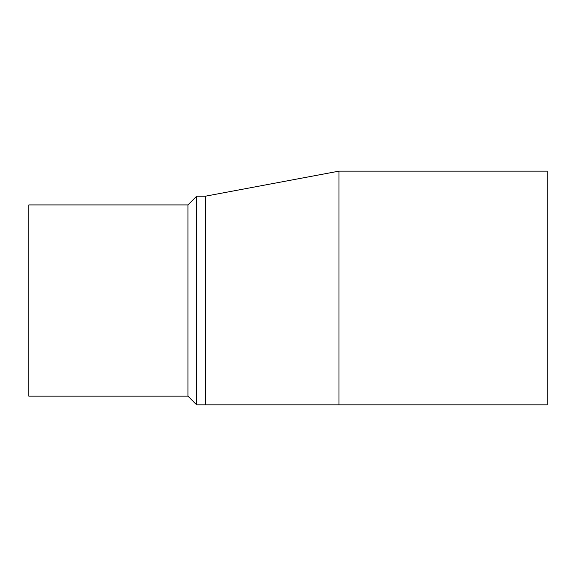 <?xml version="1.0" encoding="UTF-8"?>
<svg xmlns="http://www.w3.org/2000/svg" width="576" height="576" viewBox="0 0 576 576"><rect width="100%" height="100%" fill="white"/><g stroke="black" fill="none" stroke-linecap="round" stroke-linejoin="round"><path stroke-width="0.86" d="M338.99 190.721L338.99 184.932M338.99 183.485L338.99 180.065M338.99 288L338.99 171.144L338.99 404.856L205.351 404.856L205.351 196.214L205.351 300.535M338.99 404.856L547.2 404.856L547.2 171.144L338.99 171.144L205.351 196.214L196.639 196.214L196.639 404.856L205.351 404.856M205.351 282.622L205.351 280.145M205.358 264.953L205.351 258.71M205.351 243.994L205.351 242.381M187.934 204.926L187.934 396.144L28.8 396.144L28.8 204.926L187.934 204.926L196.639 196.214M187.934 396.144L196.639 404.856"/></g></svg>
